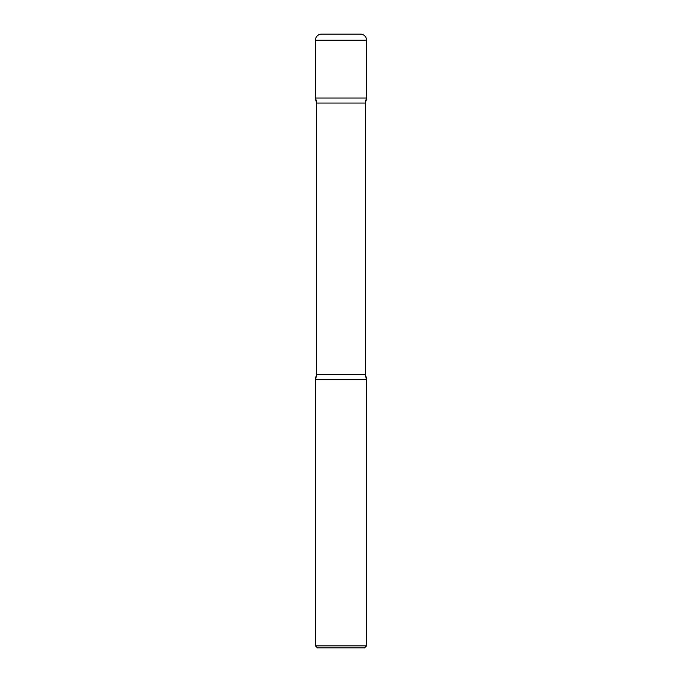 <?xml version="1.0" encoding="UTF-8"?>
<svg xmlns="http://www.w3.org/2000/svg" width="682" height="682" viewBox="0 0 682 682"><rect width="100%" height="100%" fill="white"/><g stroke="black" fill="none" stroke-linecap="round" stroke-linejoin="round"><path stroke-width="1.02" d="M315.425 40.238L315.425 98.038L366.575 98.038L315.425 98.038A12.788 12.788 0 0 1 316.448 103.05L316.448 374.35L365.552 374.35L316.448 374.35L316.448 103.05L365.552 103.05L365.552 374.35L365.552 103.05A12.788 12.788 0 0 1 366.575 98.038L315.425 98.038L316.448 103.05L365.552 103.05L366.575 98.038L366.575 40.238L315.425 40.238A6.138 6.138 0 0 1 321.563 34.1L360.437 34.1A6.138 6.138 0 0 1 366.575 40.238M366.575 379.363L315.425 379.363L315.425 645.854L366.575 645.854L366.575 379.363A12.788 12.788 0 0 1 365.552 374.35L366.575 379.363L315.425 379.363A12.788 12.788 0 0 0 316.448 374.35L315.425 379.363L366.575 379.363M366.575 645.854L364.529 647.9L317.471 647.9L315.425 645.854"/></g></svg>
